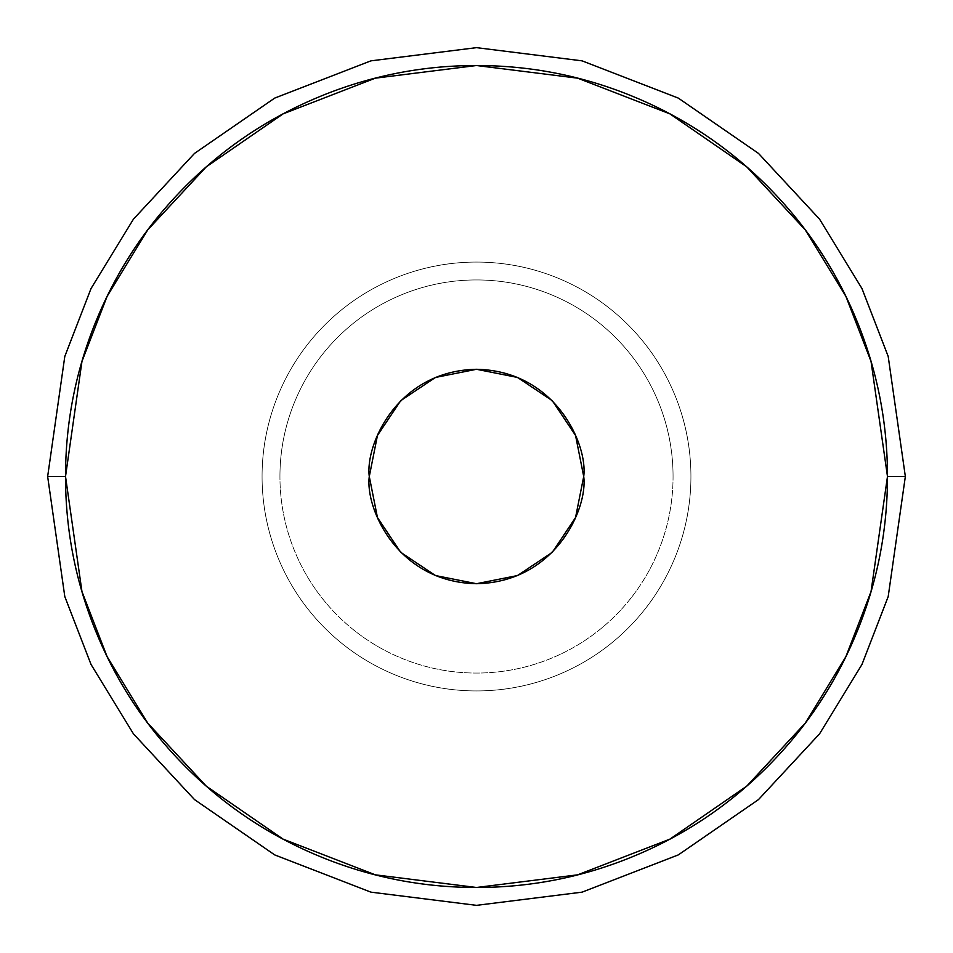 <?xml version="1.0" encoding="UTF-8"?>
<svg xmlns="http://www.w3.org/2000/svg" width="953" height="953" viewBox="0 0 953 953"><rect width="100%" height="100%" fill="white"/><g stroke="black" fill="none" stroke-linecap="round" stroke-linejoin="round"><path stroke-width="0.71" stroke-dasharray="4.76 3.57" d="M887.481 476.5L871.042 361.425L845.919 296.407L805.285 229.911L746.735 166.858L669.899 113.872L577.661 78.17L476.5 65.519L375.339 78.17L283.101 113.872L206.265 166.858L147.715 229.911L107.081 296.407L81.958 361.425L65.519 476.5L47.65 476.5L64.804 356.422L91.011 288.58L133.42 219.19L194.519 153.397L274.69 98.099L370.931 60.849L476.5 47.65L582.069 60.849L678.31 98.099L758.481 153.397L819.58 219.19L861.988 288.58L888.196 356.422L905.35 476.5L887.481 476.5C887.481 422 877.058 369.573 856.199 319.219C835.34 268.877 805.642 224.431 767.105 185.895C728.568 147.358 684.123 117.66 633.781 96.801C583.427 75.942 531 65.519 476.5 65.519C422 65.519 369.573 75.942 319.219 96.801C268.877 117.66 224.431 147.358 185.895 185.895C147.358 224.431 117.66 268.877 96.801 319.219C75.942 369.573 65.519 422 65.519 476.5C65.519 531 75.942 583.427 96.801 633.781C117.66 684.123 147.358 728.568 185.895 767.105C224.431 805.642 268.877 835.34 319.219 856.199C369.573 877.058 422 887.481 476.5 887.481C531 887.481 583.427 877.058 633.781 856.199C684.123 835.34 728.568 805.642 767.105 767.105C805.642 728.568 835.34 684.123 856.199 633.781C877.058 583.427 887.481 531 887.481 476.5L905.35 476.5L888.196 356.422L861.988 288.58L819.58 219.19L758.481 153.397L678.31 98.099L582.069 60.849L476.5 47.65L370.931 60.849L274.69 98.099L194.519 153.397L133.42 219.19L91.011 288.58L64.804 356.422L47.65 476.5L64.804 596.578L91.011 664.42L133.42 733.81L194.519 799.603L274.69 854.901L370.931 892.151L476.5 905.35L582.069 892.151L678.31 854.901L758.481 799.603L819.58 733.81L861.988 664.42L888.196 596.578L905.35 476.5L888.196 596.578L861.988 664.42L819.58 733.81L758.481 799.603L678.31 854.901L582.069 892.151L476.5 905.35L370.931 892.151L274.69 854.901L194.519 799.603L133.42 733.81L91.011 664.42L64.804 596.578L47.65 476.5L65.519 476.5L81.958 591.575L107.081 656.593L147.715 723.089L206.265 786.142L283.101 839.128L375.339 874.83L476.5 887.481L577.661 874.83L669.899 839.128L746.735 786.142L805.285 723.089L845.919 656.593L871.042 591.575L887.481 476.5M673.056 476.5A196.556 196.556 0 0 0 476.5 279.944A196.556 196.556 0 0 0 279.944 476.5C279.944 450.435 284.935 425.36 294.906 401.284C304.877 377.197 319.088 355.945 337.517 337.517C355.945 319.088 377.197 304.877 401.284 294.906C425.36 284.935 450.435 279.944 476.5 279.944C502.565 279.944 527.64 284.935 551.716 294.906C575.803 304.877 597.054 319.088 615.483 337.517C633.912 355.945 648.123 377.197 658.094 401.284C668.065 425.36 673.056 450.435 673.056 476.5C673.056 502.565 668.065 527.64 658.094 551.716C648.123 575.803 633.912 597.054 615.483 615.483C597.054 633.912 575.803 648.123 551.716 658.094C527.64 668.065 502.565 673.056 476.5 673.056C450.435 673.056 425.36 668.065 401.284 658.094C377.197 648.123 355.945 633.912 337.517 615.483C319.088 597.054 304.877 575.803 294.906 551.716C284.935 527.64 279.944 502.565 279.944 476.5A196.556 196.556 0 0 0 476.5 673.056A196.556 196.556 0 0 0 673.056 476.5M262.075 476.5A214.425 214.425 0 0 1 476.5 262.075A214.425 214.425 0 0 1 690.925 476.5A214.425 214.425 0 0 0 476.5 262.075A214.425 214.425 0 0 0 262.075 476.5A214.425 214.425 0 0 1 476.5 262.075A214.425 214.425 0 0 1 690.925 476.5C690.925 504.935 685.481 532.286 674.605 558.553C663.717 584.832 648.231 608.014 628.122 628.122C608.014 648.231 584.832 663.717 558.553 674.605C532.286 685.481 504.935 690.925 476.5 690.925C448.065 690.925 420.714 685.481 394.447 674.605C368.168 663.717 344.986 648.231 324.878 628.122C304.769 608.014 289.283 584.832 278.395 558.553C267.519 532.286 262.075 504.935 262.075 476.5C262.075 448.065 267.519 420.714 278.395 394.447C289.283 368.168 304.769 344.986 324.878 324.878C344.986 304.769 368.168 289.283 394.447 278.395C420.714 267.519 448.065 262.075 476.5 262.075C504.935 262.075 532.286 267.519 558.553 278.395C584.832 289.283 608.014 304.769 628.122 324.878C648.231 344.986 663.717 368.168 674.605 394.447C685.481 420.714 690.925 448.065 690.925 476.5A214.425 214.425 0 0 1 476.5 690.925A214.425 214.425 0 0 1 262.075 476.5A214.425 214.425 0 0 0 476.5 690.925A214.425 214.425 0 0 0 690.925 476.5A214.425 214.425 0 0 1 476.5 690.925A214.425 214.425 0 0 1 262.075 476.5M369.287 476.5C364.975 507.866 397.151 582.247 476.5 583.712C555.849 582.247 588.025 507.866 583.712 476.5L575.552 435.473L552.311 400.689L517.527 377.448L476.5 369.287L435.473 377.448L400.689 400.689L377.448 435.473L369.287 476.5L377.448 517.527L400.689 552.311L435.473 575.552L476.5 583.712L517.527 575.552L552.311 552.311L575.552 517.527L583.712 476.5C588.025 445.134 555.849 370.753 476.5 369.287C397.151 370.753 364.975 445.134 369.287 476.5"/><path stroke-width="1.43" d="M65.519 476.5L81.958 361.425L107.081 296.407L147.715 229.911L206.265 166.858L283.101 113.872L375.339 78.17L476.5 65.519L577.661 78.17L669.899 113.872L746.735 166.858L805.285 229.911L845.919 296.407L871.042 361.425L887.481 476.5L905.35 476.5L888.196 356.422L861.988 288.58L819.58 219.19L758.481 153.397L678.31 98.099L582.069 60.849L476.5 47.65L370.931 60.849L274.69 98.099L194.519 153.397L133.42 219.19L91.011 288.58L64.804 356.422L47.65 476.5L65.519 476.5C65.519 531 75.942 583.427 96.801 633.781C117.66 684.123 147.358 728.568 185.895 767.105C224.431 805.642 268.877 835.34 319.219 856.199C369.573 877.058 422 887.481 476.5 887.481C531 887.481 583.427 877.058 633.781 856.199C684.123 835.34 728.568 805.642 767.105 767.105C805.642 728.568 835.34 684.123 856.199 633.781C877.058 583.427 887.481 531 887.481 476.5C887.481 422 877.058 369.573 856.199 319.219C835.34 268.877 805.642 224.431 767.105 185.895C728.568 147.358 684.123 117.66 633.781 96.801C583.427 75.942 531 65.519 476.5 65.519C422 65.519 369.573 75.942 319.219 96.801C268.877 117.66 224.431 147.358 185.895 185.895C147.358 224.431 117.66 268.877 96.801 319.219C75.942 369.573 65.519 422 65.519 476.5L47.65 476.5L64.804 356.422L91.011 288.58L133.42 219.19L194.519 153.397L274.69 98.099L370.931 60.849L476.5 47.65L582.069 60.849L678.31 98.099L758.481 153.397L819.58 219.19L861.988 288.58L888.196 356.422L905.35 476.5L888.196 596.578L861.988 664.42L819.58 733.81L758.481 799.603L678.31 854.901L582.069 892.151L476.5 905.35L370.931 892.151L274.69 854.901L194.519 799.603L133.42 733.81L91.011 664.42L64.804 596.578L47.65 476.5L64.804 596.578L91.011 664.42L133.42 733.81L194.519 799.603L274.69 854.901L370.931 892.151L476.5 905.35L582.069 892.151L678.31 854.901L758.481 799.603L819.58 733.81L861.988 664.42L888.196 596.578L905.35 476.5L887.481 476.5L871.042 591.575L845.919 656.593L805.285 723.089L746.735 786.142L669.899 839.128L577.661 874.83L476.5 887.481L375.339 874.83L283.101 839.128L206.265 786.142L147.715 723.089L107.081 656.593L81.958 591.575L65.519 476.5M583.712 476.5C588.025 507.866 555.849 582.247 476.5 583.712C397.151 582.247 364.975 507.866 369.287 476.5L377.448 435.473L400.689 400.689L435.473 377.448L476.5 369.287L517.527 377.448L552.311 400.689L575.552 435.473L583.712 476.5L575.552 517.527L552.311 552.311L517.527 575.552L476.5 583.712L435.473 575.552L400.689 552.311L377.448 517.527L369.287 476.5C364.975 445.134 397.151 370.753 476.5 369.287C555.849 370.753 588.025 445.134 583.712 476.5"/></g></svg>
